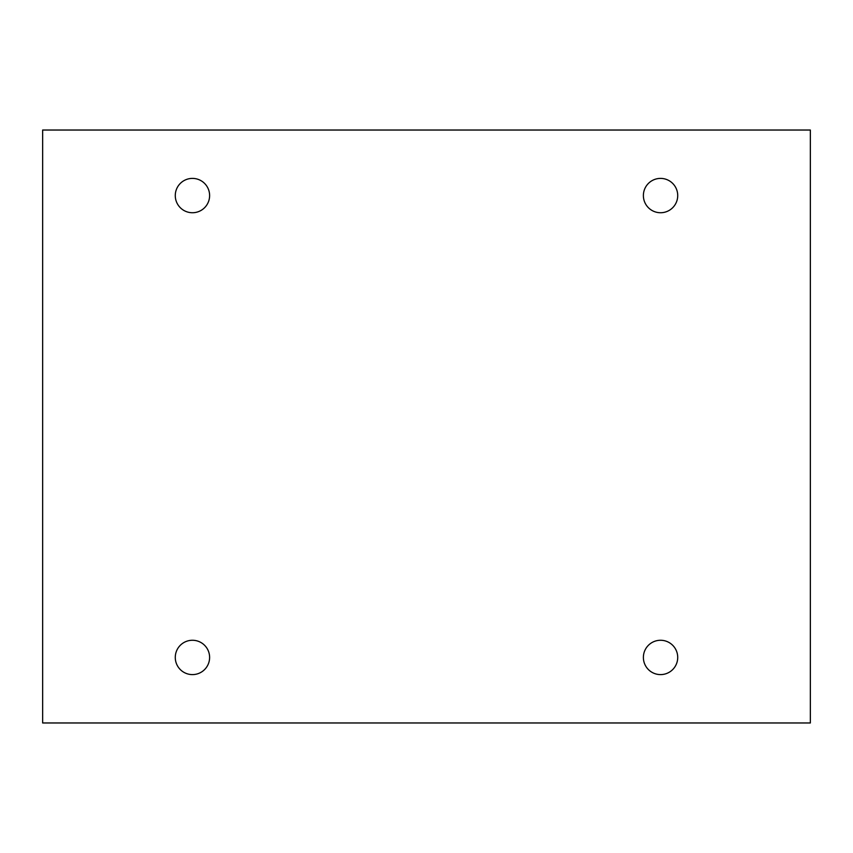 <?xml version="1.0" encoding="UTF-8"?>
<svg xmlns="http://www.w3.org/2000/svg" width="853" height="853" viewBox="0 0 853 853"><rect width="100%" height="100%" fill="white"/><g stroke="black" fill="none" stroke-linecap="round" stroke-linejoin="round"><path stroke-width="1.28" d="M810.35 130.029L42.65 130.029L42.65 722.971L810.35 722.971L810.35 130.029M209.614 195.561A17.167 17.167 0 0 0 183.864 180.697A17.167 17.167 0 0 0 183.864 210.435A17.167 17.167 0 0 0 209.614 195.561M677.719 195.561A17.167 17.167 0 0 0 651.969 180.697A17.167 17.167 0 0 0 651.969 210.435A17.167 17.167 0 0 0 677.719 195.561M677.719 657.439A17.167 17.167 0 0 0 651.969 642.565A17.167 17.167 0 0 0 651.969 672.303A17.167 17.167 0 0 0 677.719 657.439M209.614 657.439A17.167 17.167 0 0 0 183.864 642.565A17.167 17.167 0 0 0 183.864 672.303A17.167 17.167 0 0 0 209.614 657.439"/></g></svg>
